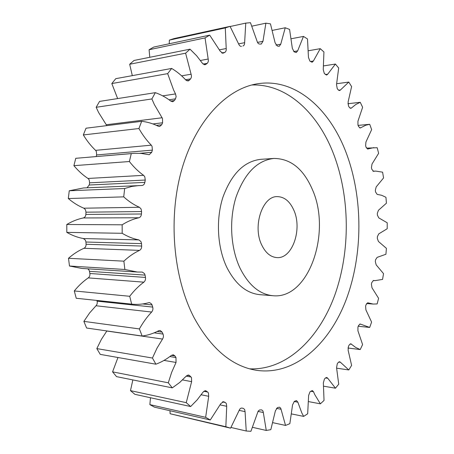 <?xml version="1.0" encoding="UTF-8"?>
<svg xmlns="http://www.w3.org/2000/svg" width="454" height="454" viewBox="0 0 454 454"><rect width="100%" height="100%" fill="white"/><g stroke="black" fill="none" stroke-linecap="round" stroke-linejoin="round"><path stroke-width="0.68" d="M312.528 189.874C303.595 169.007 290.708 158.537 273.87 158.452C257.265 160.37 244.689 173.156 236.137 196.803C228.895 219.492 230.524 248.122 240.075 268.229C248.633 285.197 259.575 294.362 272.888 295.719C308.743 299.646 331.619 232.692 312.528 189.874M272.888 295.719L259.819 294.663C246.454 293.307 235.484 284.261 226.904 267.525C217.33 247.702 215.695 219.509 222.948 197.149C231.512 173.848 244.127 161.238 260.783 159.32L273.87 158.452M251.703 85C286.968 83.598 318.084 113.296 333.639 154.127C350.068 197.195 350.482 251.09 334.859 294.947C319.139 338.502 286.65 370.356 249.672 368.841M194.181 317.862C211.206 348.751 231.869 366.219 256.169 370.271C294.351 375.986 329.093 344.626 346.101 299.856C363.052 254.762 363.172 198.239 346.362 153.282C330.007 109.261 295.872 78.048 258.218 83.667C227.42 88.065 196.434 119.595 182.128 168.264C167.838 216.864 172.997 277.366 194.181 317.862M261.669 244.876C265.533 252.901 270.629 257.14 276.946 257.6C292.387 258.973 302.597 229.094 293.806 210.123C289.868 201.332 284.391 196.832 277.383 196.622C262.565 195.816 252.356 226.075 261.669 244.876M162.702 95.862L175.522 93.921L176.129 96.6L175.494 98.841L169.047 99.778M106.792 125.639L106.276 124.742L162.072 117.768L162.475 118.46L162.594 122.784L152.913 123.931M95.567 150.348L151.278 145.172L152.045 146.279L152.368 150.115L96.651 154.945L96.333 151.369L95.567 150.348C90.987 145.967 86.907 140.825 83.326 134.934L86.022 128.21L141.654 121.32C147.414 121.939 152.953 123.584 158.276 126.246L159.609 126.501L161.72 124.742L162.594 122.784M87.98 178.462L143.612 175.335L144.792 176.759L145.257 180.034L89.614 182.826L89.154 179.778L87.98 178.462C82.889 175.074 78.196 170.812 73.906 165.67L75.761 158.31L134.469 153.31L140.978 153.384L149.213 154.706L151.715 152.306L152.368 150.115M83.842 208.193L139.418 207.279L141.046 208.902L141.586 211.564L85.993 212.177L85.454 209.703L83.842 208.193C78.383 205.94 73.207 202.717 68.31 198.534L69.252 190.771L83.547 187.956L142.011 185.487C143.498 185.3 144.446 184.262 144.854 182.377L145.257 180.034M83.343 238.549L138.896 239.905L140.978 241.602L141.523 243.628L85.942 242.016L85.403 240.132L83.343 238.549C77.679 237.51 72.169 235.45 66.812 232.38L66.789 224.497C72.124 221.302 77.623 219.123 83.281 217.96C84.796 217.517 85.658 216.342 85.863 214.436L85.993 212.177M123.874 261.169L68.497 258.286C73.366 254.002 78.519 250.67 83.962 248.293C85.409 247.532 86.112 246.187 86.084 244.263L141.665 246.045C141.693 248.111 140.978 249.558 139.52 250.381C134.021 252.94 128.805 256.538 123.874 261.169L124.873 269.483L137.267 272.025L142.318 272.082L144.593 273.717L145.064 275.107L89.466 271.327L89.001 270.028L87.815 268.819M129.719 296.286L74.286 290.952C78.542 285.736 83.201 281.378 88.269 277.888C89.597 276.832 90.13 275.368 89.875 273.495L145.479 277.434C145.734 279.448 145.195 281.02 143.856 282.161C138.737 285.941 134.026 290.645 129.719 296.286L131.66 304.129C137.471 304.725 143.175 304.242 148.776 302.682L149.644 302.608L151.721 304.135L152.045 304.929L142.664 303.953M139.395 328.929L83.877 321.381L89.557 313.01L96.004 305.758C97.184 304.447 97.531 302.914 97.06 301.15L152.709 307.091C153.185 308.981 152.828 310.632 151.642 312.046C147.056 316.875 142.97 322.505 139.395 328.929L142.147 336.034C147.891 335.279 153.407 333.508 158.713 330.722L160.131 330.45L162.152 332.135L157.237 331.465M169.87 356.56L175.993 357.565L176.038 362.457L164.013 360.408M186.254 376.128L191.072 377.013L191.492 377.603L191.628 381.649L182.542 379.924M203.795 391.274L207.694 392.046L208.409 392.903L208.709 396.302L201.196 394.781M222.403 401.904L225.298 402.499L226.313 403.521L226.705 406.285L220.162 404.911M226.705 406.285L225.848 426.732L230.581 428.173L239.144 410.405C239.837 408.736 240.773 407.964 241.959 408.089L243.355 408.384L244.649 409.485L245.069 411.63L239.15 410.382M245.069 411.63L246.227 431.011L250.926 431.3L258.127 411.176L259.557 409.968L261.691 409.888L262.928 410.955L263.326 412.527L257.986 411.415M263.326 412.527L266.265 430.449L270.822 429.666L275.413 410.751L277.581 407.533L279.522 407.17L280.72 408.225L281.037 409.264L276.424 408.333M281.037 409.264L285.532 425.432L289.851 423.673L292.558 404.866L294.368 401.347L296.485 400.587L297.869 402.199L294.13 401.489M297.869 402.199L301.768 412.805L303.658 416.397L307.676 413.776L308.618 395.457L310.054 391.723L312.301 390.542L313.521 391.74L310.701 391.24M175.522 93.921L173.61 90.023L167.662 73.639L111.815 83.553L117.643 98.575M162.072 117.768L154.371 104.602L151.886 98.949L96.152 107.297L98.62 112.541L106.276 124.742M303.658 416.397L291.667 413.957M308.663 401.631L320.376 403.827L314.73 394.537L313.521 391.74M154.167 332.839L163.031 334.065C163.701 335.773 163.531 337.435 162.532 339.064L157.044 348.076L152.448 358.036L155.904 364.199L100.255 354.381L96.827 348.604L101.384 339.371L106.883 330.943M132.307 75.636L129.679 64.258L134.072 60.456L190.016 49.174L185.612 53.186L129.679 64.258M149.792 57.283L149.088 49.741L153.741 47.068L209.697 35.134L220.332 51.398L223.005 53.203L224.815 52.38L221.734 52.965M169.24 43.76L169.376 40.105L174.149 38.562L230.047 26.36L238.691 44.066C239.371 45.695 240.297 46.456 241.466 46.342L241.034 46.365M225.848 426.732L170.119 413.742L230.581 428.173M170.119 413.742L169.983 410.722M205.651 417.328L149.871 404.627L154.519 407.176L210.293 419.978L205.651 417.328L208.709 396.302M149.871 404.627L150.467 397.738M186.248 402.664L130.474 390.639L134.866 394.322L190.652 406.54L186.248 402.664L191.628 381.649M130.474 390.639L132.852 379.924M168.286 382.801L112.569 371.866L116.559 376.638L172.293 387.864L168.286 382.801L171.68 372.291L176.038 362.457M112.569 371.866L117.966 357.508M83.877 321.381L86.6 328.021L142.147 336.034M97.06 301.15L96.827 300.44M76.238 298.261L74.286 290.952M89.875 273.495L89.466 271.327M137.267 272.025L81.743 268.428L69.485 266.016L68.497 258.286M86.084 244.263L85.942 242.016M87.032 187.803L89.217 185.011L89.614 182.826M96.146 156.539L96.651 154.945M170.761 101.049L174.438 100.521L172.741 101.719L170.931 101.174C166.045 97.406 160.841 94.568 155.319 92.667L99.557 101.412L96.152 107.297M167.662 73.639L171.663 68.441L115.793 78.661L111.815 83.553M186.639 80.704L189.341 80.256L190.544 78.9L185.544 79.728M189.341 80.256L188.075 80.999L185.879 80.086C181.538 75.381 176.799 71.499 171.663 68.441M174.438 100.521L175.494 98.841M155.319 92.667L151.886 98.949M141.654 121.32L138.93 128.533L83.326 134.934M151.278 145.172C146.659 140.439 142.545 134.895 138.93 128.533M143.612 175.335C138.47 171.68 133.731 167.078 129.39 161.528L131.274 153.617L133.38 153.39M139.418 207.279C133.907 204.85 128.669 201.377 123.715 196.866L124.668 188.518L131.876 186.429L139.128 185.521M85.863 214.436L141.449 213.987L141.586 211.564M141.449 213.987C141.245 216.036 140.377 217.301 138.845 217.772L83.281 217.96M138.896 239.905C133.175 238.798 127.608 236.591 122.183 233.294L122.16 224.804C127.568 221.37 133.13 219.027 138.845 217.772M141.665 246.045L141.523 243.628M145.479 277.434L145.064 275.107M152.709 307.091L152.045 304.929M163.031 334.065L162.152 332.135M171.43 355.351L173.326 354.784L174.932 355.919L171.436 355.351C166.573 359.222 161.397 362.173 155.904 364.199M175.993 357.565L174.932 355.919M191.072 377.013L188.682 374.998L186.412 375.946L179.653 382.512L172.293 387.864M207.694 392.046L205.622 390.712L203.074 392.091L197.212 399.826L190.652 406.54M225.298 402.499L223.561 401.739L220.837 403.578L210.293 419.978M320.376 403.827L324.031 400.451L323.35 382.926L324.417 379.067L325.444 377.995L326.732 377.45L327.782 378.296L325.507 377.932M373.358 171.328L375.674 171.09L382.603 172.162L383.562 177.945L376.207 186.883L375.333 190.22L375.549 191.957L377.143 194.374L381.627 195.265L385.945 197.297L386.428 203.193L378.454 210.27L377.319 213.352L377.393 215.117L378.767 217.869L387.217 222.795L387.211 228.737L378.761 233.872L377.382 236.659L377.314 238.424L378.443 241.477L386.411 248.344L385.923 254.251L377.126 257.384L375.532 259.836L375.31 261.578L376.184 264.892L383.528 273.626L382.563 279.42L375.032 280.64L373.477 280.481L371.769 282.575L371.406 284.272L371.996 287.796L378.591 298.318L377.149 303.93L373.182 304.061L367.797 302.812L366.111 304.555L365.606 306.178L365.901 309.878L371.599 322.085L369.687 327.43L360.226 324.031L358.592 325.439L357.945 326.965L357.922 330.796L362.593 344.569L360.221 349.569L355.726 347.458L350.811 343.797L349.257 344.892L348.479 346.294L348.122 350.199L351.612 365.402L348.791 369.959L340.477 362.292L339.615 361.73L338.179 362.536L337.271 363.79L336.562 367.706L338.724 384.175L335.472 388.193L327.782 378.296M373.58 171.317L371.792 169.268L371.429 167.577L372.025 164.025L378.63 153.316L377.189 147.72L366.469 148.146M367.473 149.048L373.829 147.629M368.098 149.003L366.134 147.368L365.629 145.751L365.924 142.028L371.644 129.634L369.726 124.311L358.104 125.395M359.681 127.869L360.714 127.773L365.805 125.196L369.726 124.311M360.714 127.773L360.209 127.96L358.609 126.587L357.962 125.066L357.939 121.218L362.621 107.263L360.243 102.298L347.889 103.728M350.011 108.143L351.475 107.978L355.737 104.533L360.243 102.298M351.475 107.978L350.772 108.341L349.251 107.275L348.468 105.878L348.11 101.968L351.612 86.583L348.78 82.072L336.72 83.723M338.536 90.238L340.443 89.994L348.78 82.072M340.443 89.994L339.541 90.584L338.139 89.801L337.226 88.564L336.516 84.643L338.678 68.009L335.415 64.048L323.662 65.892M325.348 74.552L327.703 74.201L335.415 64.048M327.703 74.201L326.613 75.086L324.326 73.508L323.254 69.649L323.929 51.983L320.257 48.674L308.482 50.735M310.434 61.506L313.385 61.023L320.257 48.674M313.385 61.023L312.114 62.266L309.906 61.125L308.459 57.403L307.494 38.959L303.459 36.416L291.354 38.732M293.744 51.569L297.659 50.871L303.459 36.416M297.659 50.871L296.229 52.539L294.147 51.818L292.331 48.317L289.584 29.425L285.243 27.762L272.468 30.367M275.998 45.065L280.754 44.174L285.243 27.762M280.754 44.174L279.182 46.331L277.286 46.002L275.101 42.818L270.459 23.852L265.885 23.177L252.01 26.133M257.503 42.387L262.962 41.325L265.885 23.177M262.962 41.325L261.277 44.038L259.631 44.061C258.462 43.947 257.617 43.022 257.095 41.286L250.472 22.7L245.75 23.109L230.138 26.514M238.617 43.868L244.638 42.682L245.75 23.109M244.638 42.682C244.632 44.509 244.059 45.616 242.918 46.002M230.047 26.36L225.292 27.932L169.376 40.105M219.515 49.826L226.211 48.527L225.292 27.932M226.211 48.527C226.398 50.422 225.933 51.705 224.815 52.38M209.697 35.134L205.043 37.92L149.088 49.741M200.435 60.473L208.176 59.031L205.043 37.92M208.176 59.031C208.568 60.944 208.233 62.38 207.177 63.35L203.108 64.088M204.096 64.689L205.872 64.366L207.177 63.35M205.872 64.366L205.026 64.757L202.541 63.418L196.627 55.768L190.016 49.174M181.617 75.846L191.089 74.218L185.612 53.186M191.089 74.218C191.69 76.09 191.509 77.651 190.544 78.9M131.274 153.617L75.761 158.31M129.39 161.528L73.906 165.67M124.668 188.518L69.252 190.771M123.715 196.866L68.31 198.534M122.16 224.804L66.789 224.497M122.183 233.294L66.812 232.38M124.873 269.483L69.485 266.016M131.637 304.129L76.187 298.255M152.448 358.036L96.827 348.604M246.227 431.011L231.012 427.475M266.265 430.449L252.657 427.362M285.532 425.432L272.933 422.697M335.472 388.193L323.719 386.212M348.791 369.959L336.669 368.166M360.221 349.569L347.94 348.014M222.534 53.226L223.453 53.05M368.069 302.875L367.519 302.829M360.697 324.201L359.733 324.105M351.475 344.132L350.091 343.962M340.477 362.292L338.65 362.037M223.947 401.869L223.164 401.705M206.394 391.07L204.771 390.746M189.868 375.691L187.326 375.225M162.532 339.064L106.826 331.023M151.642 312.046L96.004 305.758M143.856 282.161L88.269 277.888M139.52 250.381L83.962 248.293M89.217 185.011L144.854 182.377M139.815 153.304L151.715 152.306M156.414 125.361L161.72 124.742M375.674 171.09L372.972 171.215M375.032 280.64L373.126 280.527M373.182 304.061L366.594 303.527M369.38 327.402L358.257 326.244M242.828 408.277L241.84 408.072M131.66 304.129L76.21 298.261"/></g></svg>
